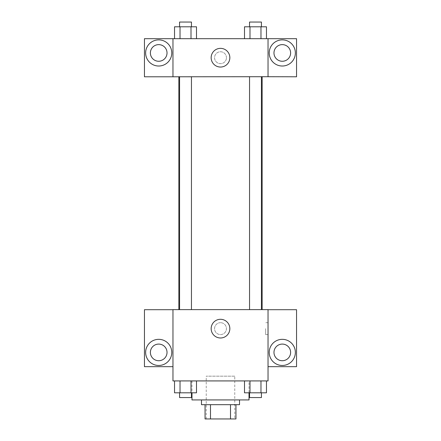 <?xml version="1.0" encoding="UTF-8"?>
<svg xmlns="http://www.w3.org/2000/svg" width="441" height="441" viewBox="0 0 441 441"><rect width="100%" height="100%" fill="white"/><g stroke="black" fill="none" stroke-linecap="round" stroke-linejoin="round"><path stroke-width="0.33" stroke-dasharray="2.21 1.65" d="M234.761 376.173L206.239 376.173L234.761 376.173L234.761 418.95L206.239 418.95L234.761 418.95M210.495 418.95L205.054 418.95L205.054 404.689L210.495 404.689L210.495 418.95L235.946 418.95M230.505 404.689L210.495 404.689L230.505 404.689L230.505 418.95M210.495 404.689L205.054 404.689M201.487 404.689L239.513 404.689M220.5 399.937L201.487 399.937L220.5 399.937M249.022 399.937L191.978 399.937M249.022 380.925L191.978 380.925L249.022 380.925L249.022 392.804M268.034 309.698L172.966 309.626L172.966 380.925L268.034 380.925L268.034 366.664L296.55 366.664L296.55 309.698L268.034 309.698L268.034 366.664M244.507 380.925L244.507 392.804L249.997 392.804L244.507 392.804L249.997 392.804L249.997 380.925L260.973 380.925L244.507 380.925L266.463 380.925L244.507 380.925L249.997 380.925L249.997 392.804L266.463 392.804L260.973 392.804L266.463 392.804L266.463 380.925L260.973 380.925L260.973 392.804L249.997 392.804L260.973 392.804L260.973 380.925L266.463 380.925L249.997 380.925L266.463 380.925M196.493 380.925L174.537 380.925L191.003 380.925L191.003 392.804L196.493 392.804L191.003 392.804L196.493 392.804L196.493 380.925L174.537 380.925L180.027 380.925L180.027 392.804L191.003 392.804L180.027 392.804L191.003 392.804L191.003 380.925L191.003 392.804M172.966 328.639L172.966 334.581L172.966 328.639M172.971 328.639L172.971 334.581L172.971 328.639M158.705 365.473A13.07 13.07 0 0 0 170.028 345.871A13.07 13.07 0 0 0 147.388 345.871A13.07 13.07 0 0 0 158.705 365.473M167.023 352.403A8.318 8.318 0 0 1 154.548 359.608A8.318 8.318 0 0 1 154.548 345.198A8.318 8.318 0 0 1 167.023 352.403M172.966 366.664L144.45 366.664L144.45 309.698L172.966 309.698M220.5 337.982A9.349 9.349 0 0 0 228.592 323.964A9.349 9.349 0 0 0 212.408 323.964A9.349 9.349 0 0 0 220.5 337.982M268.034 328.639L268.034 334.581L268.034 328.639M265.636 328.639L265.636 334.581L265.636 328.639M282.295 365.473A13.07 13.07 0 0 0 293.612 345.871A13.07 13.07 0 0 0 270.972 345.871A13.07 13.07 0 0 0 282.295 365.473M290.613 352.403A8.318 8.318 0 0 1 278.133 359.608A8.318 8.318 0 0 1 278.133 345.198A8.318 8.318 0 0 1 290.613 352.403M220.5 322.696A5.942 5.942 0 0 0 215.357 331.61A5.942 5.942 0 0 0 225.643 331.61A5.942 5.942 0 0 0 220.5 322.696A5.942 5.942 0 0 1 225.643 331.61A5.942 5.942 0 0 1 215.357 331.61A5.942 5.942 0 0 1 220.5 322.696M249.545 309.626L261.425 309.626L249.545 309.626L261.425 309.626L249.545 309.626L249.545 76.712L261.425 76.712L249.545 76.712M179.575 309.626L191.455 309.626L179.575 309.626L191.455 309.626L179.575 309.626L179.575 76.712L191.455 76.712L179.575 76.712L191.455 76.712L191.455 309.626M178.859 309.626L262.141 309.626L178.859 309.626M262.141 76.712L178.859 76.712L262.141 76.712M261.425 76.712L261.425 309.626M191.455 76.712L179.575 76.712M268.034 76.712L144.45 76.789L144.45 38.687L296.55 38.687L296.55 76.789L268.034 76.789L268.034 38.687M226.442 57.699A5.942 5.942 0 0 0 217.529 52.556A5.942 5.942 0 0 0 217.529 62.848A5.942 5.942 0 0 0 226.442 57.699A5.942 5.942 0 0 1 217.529 62.848A5.942 5.942 0 0 1 217.529 52.556A5.942 5.942 0 0 1 226.442 57.699M167.023 52.948A8.318 8.318 0 0 0 154.548 45.743A8.318 8.318 0 0 0 154.548 60.152A8.318 8.318 0 0 0 167.023 52.948M290.613 52.948A8.318 8.318 0 0 0 278.133 45.743A8.318 8.318 0 0 0 278.133 60.152A8.318 8.318 0 0 0 290.613 52.948M158.705 66.018A13.07 13.07 0 0 0 170.028 46.41A13.07 13.07 0 0 0 147.388 46.41A13.07 13.07 0 0 0 158.705 66.018M282.295 66.018A13.07 13.07 0 0 0 293.612 46.41A13.07 13.07 0 0 0 270.972 46.41A13.07 13.07 0 0 0 282.295 66.018M172.966 38.687L172.966 76.712M196.493 38.687L174.526 38.687L196.504 38.687L174.526 38.687L196.493 38.687L196.493 26.802L191.003 26.802L196.493 26.802L191.003 26.802L191.003 38.687L174.537 38.687L191.003 38.687L191.003 26.802L180.027 26.802L191.003 26.802L191.003 38.687M244.507 38.687L266.474 38.687L244.496 38.687L266.474 38.687L244.507 38.687L244.507 26.802L266.463 26.802L260.973 26.802L260.973 38.687L260.973 26.802L249.997 26.802L249.997 38.687L249.997 26.802L244.507 26.802L266.463 26.802L266.463 38.687M211.151 57.699A9.349 9.349 0 0 0 225.175 65.792A9.349 9.349 0 0 0 225.175 49.607A9.349 9.349 0 0 0 211.151 57.699M268.034 57.699L268.034 63.642L268.034 57.699M268.029 57.699L268.029 51.757L268.029 57.699M172.966 57.699L172.966 63.642L172.966 57.699M172.971 57.699L172.971 51.757L172.971 57.699M261.425 26.802L249.545 26.802L261.425 26.802L249.545 26.802L261.425 26.802L261.425 22.05L249.545 22.05L261.425 22.05L249.545 22.05L249.545 26.802M174.537 38.687L174.537 26.802L180.027 26.802L180.027 38.687L174.537 38.687L180.027 38.687L180.027 26.802L174.537 26.802L191.003 26.802M191.455 26.802L179.575 26.802L191.455 26.802L179.575 26.802L191.455 26.802L191.455 22.05L179.575 22.05L191.455 22.05L179.575 22.05L179.575 26.802M260.973 26.802L260.973 38.687M249.997 26.802L249.997 38.687M180.027 26.802L180.027 38.687M261.425 392.804L249.545 392.804L261.425 392.804L249.545 392.804L261.425 392.804L261.425 397.562L249.545 397.562L261.425 397.562L249.545 397.562L249.545 392.804M174.537 380.925L180.027 380.925L174.537 380.925L174.537 392.804L180.027 392.804L174.537 392.804L180.027 392.804L180.027 380.925L191.003 380.925L174.537 380.925L191.003 380.925M191.455 392.804L179.575 392.804L191.455 392.804L179.575 392.804L191.455 392.804L191.455 397.562L179.575 397.562L191.455 397.562L179.575 397.562L179.575 392.804M260.973 380.925L260.973 392.804M249.997 380.925L249.997 392.804M180.027 380.925L180.027 392.804M206.239 418.95L206.239 376.173M191.978 380.925L191.978 392.804M268.034 322.696L265.636 322.696M268.034 334.581L265.636 334.581"/><path stroke-width="0.66" d="M230.505 404.689L230.505 418.95L205.054 418.95L205.054 404.689M230.505 418.95L235.946 418.95L235.946 404.689L235.946 418.95M239.513 399.937L239.513 404.689L201.487 404.689L201.487 399.937M210.495 404.689L210.495 418.95M191.978 392.804L191.978 399.937L249.022 399.937L249.022 392.804M268.034 380.925L172.966 380.925L172.966 309.626L268.034 309.626L268.034 380.925M158.705 365.473A13.07 13.07 0 0 1 147.388 345.871A13.07 13.07 0 0 1 170.028 345.871A13.07 13.07 0 0 1 158.705 365.473M172.966 366.664L144.45 366.664L144.45 309.698L172.966 309.698M150.387 352.403A8.318 8.318 0 0 1 158.705 344.085A8.318 8.318 0 0 1 167.023 352.403A8.318 8.318 0 0 1 158.705 360.721A8.318 8.318 0 0 1 150.387 352.403M220.5 337.982A9.349 9.349 0 0 1 212.408 323.964A9.349 9.349 0 0 1 228.592 323.964A9.349 9.349 0 0 1 220.5 337.982M282.295 365.473A13.07 13.07 0 0 1 270.972 345.871A13.07 13.07 0 0 1 293.612 345.871A13.07 13.07 0 0 1 282.295 365.473M268.034 366.664L296.55 366.664L296.55 309.698L268.034 309.698M273.977 352.403A8.318 8.318 0 0 1 282.295 344.085A8.318 8.318 0 0 1 290.613 352.403A8.318 8.318 0 0 1 282.295 360.721A8.318 8.318 0 0 1 273.977 352.403M262.141 76.712L262.141 309.626M249.545 309.626L249.545 76.712M191.455 76.712L191.455 309.626M268.034 76.712L296.55 76.789L296.55 38.687L268.034 38.687L268.034 76.712L172.966 76.789L144.45 76.789L144.45 38.687L172.966 38.687L172.966 76.712M167.023 52.948A8.318 8.318 0 0 1 158.705 61.266A8.318 8.318 0 0 1 150.387 52.948A8.318 8.318 0 0 1 158.705 44.629A8.318 8.318 0 0 1 167.023 52.948M158.705 66.018A13.07 13.07 0 0 1 147.388 46.41A13.07 13.07 0 0 1 170.028 46.41A13.07 13.07 0 0 1 158.705 66.018M290.613 52.948A8.318 8.318 0 0 1 278.133 60.152A8.318 8.318 0 0 1 278.133 45.743A8.318 8.318 0 0 1 290.613 52.948M282.295 66.018A13.07 13.07 0 0 1 270.972 46.41A13.07 13.07 0 0 1 293.612 46.41A13.07 13.07 0 0 1 282.295 66.018M268.034 38.687L172.966 38.687M211.151 57.699A9.349 9.349 0 0 1 225.175 49.607A9.349 9.349 0 0 1 225.175 65.792A9.349 9.349 0 0 1 211.151 57.699M266.463 38.687L266.463 26.802L244.507 26.802L244.507 38.687M260.973 26.802L260.973 38.687M249.997 26.802L249.997 38.687M249.545 26.802L249.545 22.05L261.425 22.05L261.425 26.802M196.493 38.687L196.493 26.802L174.537 26.802L174.537 38.687M191.003 26.802L191.003 38.687M180.027 26.802L180.027 38.687M179.575 26.802L179.575 22.05L191.455 22.05L191.455 26.802M266.463 380.925L266.463 392.804L244.507 392.804L244.507 380.925M260.973 380.925L260.973 392.804M249.997 380.925L249.997 392.804M261.425 392.804L261.425 397.562L249.545 397.562L249.545 392.804M196.493 380.925L196.493 392.804L174.537 392.804L174.537 380.925M191.003 380.925L191.003 392.804M180.027 380.925L180.027 392.804M191.455 392.804L191.455 397.562L179.575 397.562L179.575 392.804M178.859 76.712L178.859 309.626M261.425 309.626L261.425 76.712M179.575 76.712L179.575 309.626"/></g></svg>
